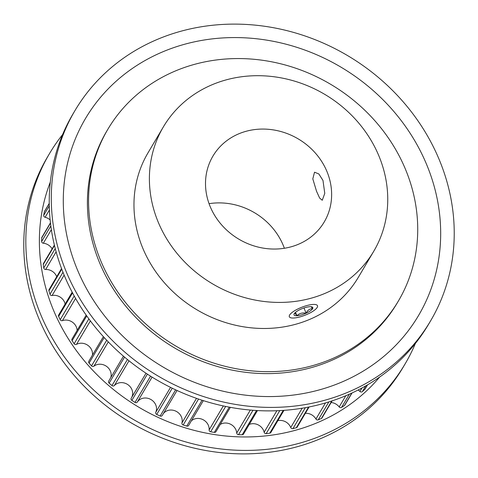 <?xml version="1.0" encoding="UTF-8"?>
<svg xmlns="http://www.w3.org/2000/svg" width="478" height="478" viewBox="0 0 478 478"><rect width="100%" height="100%" fill="white"/><g stroke="black" fill="none" stroke-linecap="round" stroke-linejoin="round"><path stroke-width="0.72" d="M316.55 191.29L312.803 178.868L314.53 172.211L318.832 173.938L322.979 180.433L324.771 193.393L322.256 200.264L319.645 198.071L316.55 191.29M246.051 131.301A64.661 58.268 30.6 0 0 212.925 156.115A64.661 58.268 30.6 0 0 221.278 224.481A64.661 58.268 30.6 0 0 291.084 246.815A64.661 58.268 30.6 0 0 324.209 222.001A64.661 58.268 30.6 0 0 315.862 153.635A64.661 58.268 30.6 0 0 246.051 131.301M311.124 298.2A122.195 110.107 30.6 0 0 373.718 251.314A122.195 110.107 30.6 0 0 357.938 122.117A122.195 110.107 30.6 0 0 226.016 79.916A122.195 110.107 30.6 0 0 163.422 126.801A122.195 110.107 30.6 0 0 179.202 256.005A122.195 110.107 30.6 0 0 311.124 298.2M163.422 126.801L147.995 152.858A122.195 110.107 30.6 0 0 163.775 282.062A122.195 110.107 30.6 0 0 295.697 324.257A122.195 110.107 30.6 0 0 358.291 277.371L373.718 251.314M311.907 365.837A168.746 152.052 30.6 0 0 398.347 301.086A168.746 152.052 30.6 0 0 376.556 122.667A168.746 152.052 30.6 0 0 194.379 64.393A168.746 152.052 30.6 0 0 107.938 129.144A168.746 152.052 30.6 0 0 129.729 307.563A168.746 152.052 30.6 0 0 311.907 365.837M367.582 384.814L365.108 388.996A1.745 1.571 -149.4 0 1 364.851 389.313A191.152 172.241 -149.4 0 1 362.336 391.619A1.745 1.571 -149.4 0 1 359.946 391.47A10.588 9.542 30.6 0 0 358.112 390.012M352.041 392.97L344.883 405.051A1.745 1.571 -149.4 0 1 344.447 405.511A191.152 172.241 -149.4 0 1 341.561 407.405A1.745 1.571 -149.4 0 1 339.189 406.921A10.588 9.542 30.6 0 0 331.158 402.512M332.138 400.857L322.088 417.832A1.745 1.571 -149.4 0 1 321.437 418.411A191.152 172.241 -149.4 0 1 318.246 419.839A1.745 1.571 -149.4 0 1 315.946 419.033A10.588 9.542 30.6 0 0 305.358 413.309M309.123 406.951L297.226 427.045A1.745 1.571 -149.4 0 1 296.348 427.708A191.152 172.241 -149.4 0 1 292.924 428.652A1.745 1.571 -149.4 0 1 290.744 427.535A10.588 9.542 30.6 0 0 277.849 420.67M283.962 410.351L270.853 432.488A1.745 1.571 -149.4 0 1 269.729 433.205A191.152 172.241 -149.4 0 1 266.15 433.642A1.745 1.571 -149.4 0 1 264.143 432.237A10.588 9.542 30.6 0 0 250.37 424.046A10.588 9.542 30.6 0 0 249.247 424.428M257.457 410.566L243.553 434.048A1.745 1.571 -149.4 0 1 242.179 434.777A191.152 172.241 -149.4 0 1 238.522 434.687A1.745 1.571 -149.4 0 1 236.73 433.038A10.588 9.542 30.6 0 0 222.742 423.377A10.588 9.542 30.6 0 0 220.203 424.488M230.354 407.346L215.948 431.682A1.745 1.571 -149.4 0 1 214.317 432.387A191.152 172.241 -149.4 0 1 210.667 431.783A1.745 1.571 -149.4 0 1 209.125 429.913A10.588 9.542 30.6 0 0 195.144 418.794A10.588 9.542 30.6 0 0 191.361 420.849M203.329 400.63L188.643 425.438A1.745 1.571 -149.4 0 1 186.761 426.089A191.152 172.241 -149.4 0 1 183.194 424.978A1.745 1.571 -149.4 0 1 181.945 422.94A10.588 9.542 30.6 0 0 178.676 413.064A10.588 9.542 30.6 0 0 168.202 410.393A10.588 9.542 30.6 0 0 163.368 413.584M162.323 415.322A1.745 1.571 -149.4 0 1 160.13 416.027A191.152 172.241 -149.4 0 1 156.73 414.432A1.745 1.571 -149.4 0 1 155.798 412.269A10.588 9.542 30.6 0 0 153.552 401.586A10.588 9.542 30.6 0 0 142.51 398.365A10.588 9.542 30.6 0 0 137.323 402.046A1.745 1.571 -149.4 0 1 135.011 402.416A191.152 172.241 -149.4 0 1 131.856 400.385A1.745 1.571 -149.4 0 1 131.265 398.138L146.017 373.222M131.641 397.499A10.588 9.542 30.6 0 0 129.944 386.475A10.588 9.542 30.6 0 0 118.652 382.98A10.588 9.542 30.6 0 0 114.356 385.543A1.745 1.571 -149.4 0 1 111.977 385.573A191.152 172.241 -149.4 0 1 109.133 383.141A1.745 1.571 -149.4 0 1 108.715 381.103L123.467 356.182M110.747 377.674A10.588 9.542 30.6 0 0 107.861 367.463A10.588 9.542 30.6 0 0 97.154 364.577A10.588 9.542 30.6 0 0 93.921 366.172A1.745 1.571 -149.4 0 1 91.531 365.867A191.152 172.241 -149.4 0 1 89.063 363.089A1.745 1.571 -149.4 0 1 88.83 361.231L103.385 336.649M92.433 355.154A10.588 9.542 30.6 0 0 78.5 343.568A10.588 9.542 30.6 0 0 76.486 344.375A1.745 1.571 -149.4 0 1 74.138 343.736A191.152 172.241 -149.4 0 1 72.1 340.677A1.745 1.571 -149.4 0 1 72.023 339.027L86.177 315.122M77.113 330.435A10.588 9.542 30.6 0 0 63.102 320.427A10.588 9.542 30.6 0 0 62.439 320.636A1.745 1.571 -149.4 0 1 60.186 319.68A191.152 172.241 -149.4 0 1 58.627 316.406A1.745 1.571 -149.4 0 1 58.669 314.978L72.166 292.183M65.122 304.08A10.588 9.542 30.6 0 0 52.084 295.488A1.745 1.571 -149.4 0 1 49.981 294.239A191.152 172.241 -149.4 0 1 48.929 290.821A1.745 1.571 -149.4 0 1 49.067 289.626L61.548 268.54M56.727 276.684A10.588 9.542 30.6 0 0 45.667 269.49A1.745 1.571 -149.4 0 1 43.755 267.967A191.152 172.241 -149.4 0 1 43.241 264.489A1.745 1.571 -149.4 0 1 43.426 263.533L54.373 245.041M52.114 248.859A10.588 9.542 30.6 0 0 43.325 243.224A1.745 1.571 -149.4 0 1 41.646 241.468A191.152 172.241 -149.4 0 1 41.682 237.996A1.745 1.571 -149.4 0 1 41.879 237.285L50.453 222.808M50.142 219.928A10.588 9.542 30.6 0 0 45.111 217.275A1.745 1.571 -149.4 0 1 43.701 215.321A191.152 172.241 -149.4 0 1 44.281 211.945A1.745 1.571 -149.4 0 1 44.454 211.467L49.246 203.383M284.368 248.267A64.661 58.268 30.6 0 0 209.059 203.676M415.394 343.437A206.568 186.133 -149.4 0 1 405.045 364.009L402.99 367.48A206.568 186.133 -149.4 0 1 297.179 446.745A206.568 186.133 -149.4 0 1 74.168 375.409A206.568 186.133 -149.4 0 1 47.489 156.999L49.545 153.522A206.568 186.133 -149.4 0 1 62.606 134.563M405.045 364.009A206.568 186.133 -149.4 0 1 299.234 443.273A206.568 186.133 -149.4 0 1 76.223 371.932A206.568 186.133 -149.4 0 1 49.545 153.522M379.669 377.034A193.476 174.339 -149.4 0 1 295.452 430.266A193.476 174.339 -149.4 0 1 96.168 373.856A193.476 174.339 -149.4 0 1 50.327 182.04M107.938 129.144L106.779 131.097A168.746 152.052 30.6 0 0 128.57 309.517A168.746 152.052 30.6 0 0 310.748 367.791A168.746 152.052 30.6 0 0 397.188 303.04L398.347 301.086M180.821 31.255A206.568 186.133 30.6 0 0 75.01 110.52A206.568 186.133 30.6 0 0 101.683 328.93A206.568 186.133 30.6 0 0 324.693 400.265A206.568 186.133 30.6 0 0 430.511 321.001A206.568 186.133 30.6 0 0 403.832 102.591A206.568 186.133 30.6 0 0 180.821 31.255M184.61 44.257A193.476 174.339 30.6 0 0 75.727 265.619A193.476 174.339 30.6 0 0 319.364 389.881A193.476 174.339 30.6 0 0 428.24 168.519A193.476 174.339 30.6 0 0 184.61 44.257M75.01 110.52L72.955 113.991A206.568 186.133 30.6 0 0 99.627 332.401A206.568 186.133 30.6 0 0 322.638 403.743A206.568 186.133 30.6 0 0 428.455 324.478L430.511 321.001M305.633 307.468A10.08 2.868 158.7 0 0 300.746 309.236A10.08 2.868 158.7 0 0 294.227 313.759A10.08 2.868 158.7 0 0 294.131 313.932A10.08 2.868 158.7 0 0 296.892 315.755A10.08 2.868 158.7 0 0 306.069 313.221A10.08 2.868 158.7 0 0 312.588 308.704A10.08 2.868 158.7 0 0 312.068 306.942A10.08 2.868 158.7 0 0 309.929 306.709A10.08 2.868 158.7 0 0 305.633 307.468M306.751 305.585A15.129 4.302 158.7 0 0 292.548 312.122A15.129 4.302 158.7 0 0 290.415 317.667A15.129 4.302 158.7 0 0 300.065 316.878A15.129 4.302 158.7 0 0 317.332 307.175A15.129 4.302 158.7 0 0 306.751 305.585M311.053 306.727L312.588 308.704C309.822 308.627 307.653 310.132 306.069 313.221C302.395 312.493 299.336 313.341 296.892 315.755C295.398 313.526 294.508 312.857 294.227 313.759M295.547 312.313L296.892 315.755M304.02 307.963L306.069 313.221M362.031 387.951L359.946 391.47M345.821 395.718L339.189 406.921M325.476 402.936L315.946 419.033M302.186 408.212L290.744 427.535M276.87 410.739L264.143 432.237M250.341 410.052L236.73 433.038M223.322 405.942L209.125 429.913M196.506 398.353L181.945 422.94M170.538 387.377L155.798 412.269M61.776 269.132L48.929 290.821M54.486 245.495L43.241 264.489M50.489 223.118L41.682 237.996M49.246 203.556L44.281 211.945M49.282 205.893L43.701 215.321M49.425 209.985L45.111 217.275M50.841 225.939L41.646 241.468M51.367 229.637L43.325 243.224M55.245 248.56L43.755 267.967M56.123 251.834L45.667 269.49M62.988 272.269L49.981 294.239M64.148 275.119L52.084 295.488M72.542 292.9L58.627 316.406M74.215 295.984L60.186 319.68M75.59 298.427L62.439 320.636M86.751 315.934L72.1 340.677M88.866 318.868L74.138 343.736M90.378 320.911L76.486 344.375M104.192 337.534L89.063 363.089M106.708 340.234L91.531 365.867M108.297 341.895L93.921 366.172M124.549 357.102L109.133 383.141M127.417 359.492L111.977 385.573M129.012 360.788L114.356 385.543M147.397 374.131L131.856 400.385M150.564 376.156L135.011 402.416M152.088 377.112L137.323 402.046M172.247 388.22L156.73 414.432M175.635 389.839L160.13 416.027M198.543 399.058L183.194 424.978M202.075 400.229L186.761 426.089M225.67 406.437L210.667 431.783M229.267 407.142L214.317 432.387M252.982 410.273L238.522 434.687M256.549 410.512L242.179 434.777M279.785 410.608L266.15 433.642M283.233 410.399L269.729 433.205M305.346 407.668L292.924 428.652M308.573 407.059L296.348 427.708M328.864 401.914L318.246 419.839M331.756 400.982L321.437 418.411M349.394 394.171L341.561 407.405M351.814 393.077L344.447 405.511M365.724 385.895L362.336 391.619M367.48 384.88L364.851 389.313M146.011 373.222L131.235 398.186M177.039 390.484L162.251 415.466"/></g></svg>
